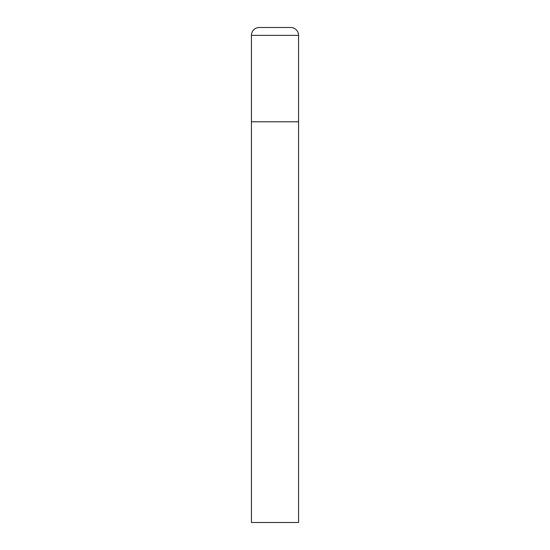 <?xml version="1.0" encoding="UTF-8"?>
<svg xmlns="http://www.w3.org/2000/svg" width="550" height="550" viewBox="0 0 550 550"><rect width="100%" height="100%" fill="white"/><g stroke="black" fill="none" stroke-linecap="round" stroke-linejoin="round"><path stroke-width="0.82" d="M251.426 35.358L251.426 522.5L298.574 522.5L298.574 121.784L251.426 121.784L298.574 121.784L298.574 35.358A7.858 7.858 0 0 0 290.716 27.5L259.284 27.5A7.858 7.858 0 0 0 251.426 35.358L298.574 35.358"/></g></svg>
